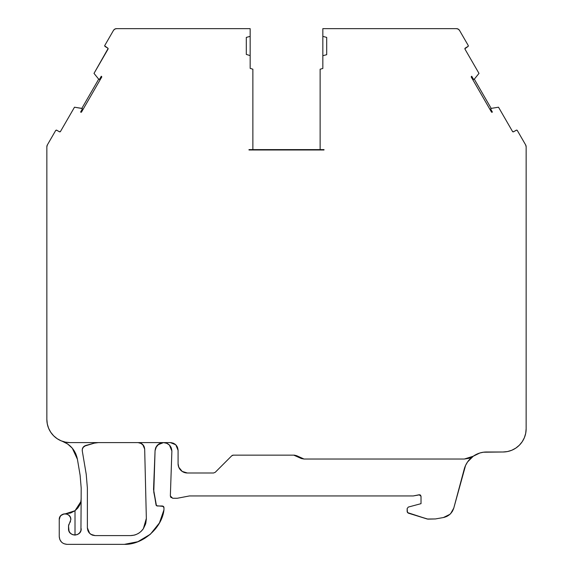 <?xml version="1.0" encoding="UTF-8"?>
<svg xmlns="http://www.w3.org/2000/svg" width="573" height="573" viewBox="0 0 573 573"><rect width="100%" height="100%" fill="white"/><g stroke="black" fill="none" stroke-linecap="round" stroke-linejoin="round"><path stroke-width="0.86" d="M252.872 149.99L252.872 69.204L250.165 68.366L250.165 55.61L246.304 54.414L246.304 37.403L250.165 36.364L250.165 28.65L116.512 28.65A3.51 3.51 0 0 0 113.475 30.405L104.78 45.468A0.774 0.774 0 0 0 104.673 45.854L105.06 46.528L104.673 45.854A0.774 0.774 0 0 1 104.78 45.468L113.475 30.405A3.51 3.51 0 0 1 116.512 28.65L250.165 28.65L250.165 36.364L250.165 28.65L116.512 28.65L114.758 29.123L113.475 30.405L104.78 45.468A0.774 0.774 0 0 0 104.673 45.854L107.738 48.075A0.774 0.774 0 0 1 108.025 49.128L94.008 73.394L98.699 79.167L99.681 79.353L100.934 77.62L101.278 77.821M467.597 461.902L465.584 465.398L467.597 461.902L473.269 456.215L464.381 459.023L469.043 458.3L473.269 456.215A23.192 23.192 0 0 1 487.05 451.997L502.951 451.997L507.477 451.553L511.825 450.235L515.836 448.093L519.353 445.207L522.239 441.69L524.381 437.679L525.699 433.331L526.143 428.805L526.15 146.838A3.868 3.868 0 0 0 525.634 144.905L517.312 130.494L525.634 144.905A3.868 3.868 0 0 1 526.15 146.838L525.634 144.905L517.312 130.494A0.774 0.774 0 0 0 516.259 130.214L513.58 131.761L516.259 130.214A0.774 0.774 0 0 1 517.312 130.494L516.545 130.114L513.58 131.761A0.774 0.774 0 0 1 512.52 131.475L498.51 107.208L491.168 108.383L490.56 108.891L492.408 112.1L491.591 112.229L492.408 112.1L490.56 108.899L491.168 108.383L490.595 109.493L491.168 108.383L474.301 79.167L478.992 73.394L464.975 49.128A0.774 0.774 0 0 1 464.875 48.741L464.975 48.354M156.579 446.188L155.068 450.672L153.779 492.114L155.068 450.672L155.612 448.014L155.068 450.672C155.734 445.758 158.535 443.065 163.47 442.6L166.507 443.165L163.47 442.6C168.577 443.094 171.377 445.894 171.879 451.001L169.415 445.056L166.686 443.237L163.47 442.6C168.577 443.094 171.377 445.894 171.879 451.001L170.353 495.939L171.879 451.001L171.284 447.907M169.193 444.841L167.524 443.638L169.193 444.841M166.951 443.352L163.47 442.6L157.647 444.942L160.447 443.158L163.47 442.6L160.447 443.158M157.031 445.601L155.87 447.406L157.031 445.601M70.844 519.611L69.455 523.378L70.844 519.611L70.436 517.476L69.147 515.514L67.184 514.225L65.05 513.816L70.622 513.014L75.013 510.722L75.013 535.075L72.542 534.63L70.436 533.27L69.032 531.192L68.524 525.892L70.844 519.611C71.195 512.14 58.904 512.126 59.248 519.611C58.904 512.126 71.195 512.14 70.844 519.611M70.25 522.168L70.486 521.616L70.25 522.168M146.344 518.873L145.8 523.242L146.344 518.422L143.357 528.721L145.585 524.009L143.357 528.721C140.192 533.091 135.908 535.39 130.494 535.597C135.887 535.397 140.177 533.105 143.357 528.721L145.585 524.009L146.344 518.422L143.357 528.721L140.929 531.551L143.357 528.721L145.585 524.009M443.395 517.541L435.373 518.952L443.395 517.541L449.991 514.289L446.926 516.38L443.395 517.541C448.673 516.33 452.14 513.15 453.809 508L465.584 465.398L453.809 508L452.348 511.41L449.991 514.289L446.854 516.416L443.395 517.541L449.991 514.289L452.391 511.345L453.809 508C452.14 513.15 448.673 516.33 443.395 517.541L435.373 518.952L427.945 519.131L408.241 513.129L407.152 511.646L407.152 508.573L408.298 507.076L421.019 503.667L421.019 496.275L419.171 494.764L421.019 496.275L419.851 494.778L413.291 495.939L189.484 495.939L177.308 498.259L172.674 498.259L170.353 495.939L171.879 451.001L171.234 447.785L170.145 445.894M153.779 492.114L156.45 505.715L163.498 506.439L162.41 505.988L157.195 505.988L156.057 505.028L156.45 505.715L153.543 489.428L156.057 505.028L157.195 505.988L162.41 505.988L163.957 507.535L163.957 509.855C162.001 528.012 142.641 544.894 124.391 544.35L66.984 544.35C62.292 543.884 59.714 541.313 59.248 536.622L59.248 519.611L60.194 516.431M65.379 513.823L75.013 510.722L77.806 508.022L79.726 504.935L80.836 501.69L81.194 498.352L80.836 501.69L79.726 504.935L75.013 510.722L75.013 535.075C71.088 534.767 68.925 532.654 68.524 528.736L68.624 525.026L69.455 523.378L68.524 525.892L68.524 528.736C68.194 536.93 81.538 536.922 81.194 528.736L80.843 530.834L79.74 532.783L77.778 534.358L75.013 535.075L77.778 534.358L79.74 532.783L80.843 530.834L81.194 528.736L80.721 531.142L79.325 533.241L77.312 534.58L74.862 535.075L72.413 534.58L70.4 533.241L69.004 531.142L68.524 528.736C68.925 532.654 71.088 534.767 75.013 535.075L75.013 510.722L80.836 501.69M490.595 109.493L491.39 111.09L490.595 109.493L491.39 111.09L491.047 111.284M81.953 111.284L81.61 111.09L81.953 111.284L81.61 111.09L82.397 108.791L81.832 108.383L98.699 79.167L99.444 79.439L98.699 79.167L81.832 108.383L82.405 109.493L81.832 108.383L74.49 107.208L60.48 131.475L59.42 131.761L56.462 130.114L55.688 130.494L56.741 130.214L56.154 130.135A0.774 0.774 0 0 1 56.247 130.114M70.142 445.952L67.678 444.003L62.299 441.267A23.192 23.192 0 0 1 50.746 432.271A23.192 23.192 0 0 0 62.299 441.267C70.579 444.541 75.622 450.536 77.419 459.267L80.12 475.253L81.194 488.124L80.12 475.253L81.194 488.124L80.12 475.253L81.194 488.124L80.12 475.253L77.419 459.267L72.305 448.208L75.65 453.494L77.419 459.267L75.65 453.494M59.843 539.573L59.248 536.622L59.248 519.611L59.248 536.622L59.843 539.573L61.512 542.087L60.552 540.905M61.512 542.087L62.693 543.046M64.026 543.756L66.984 544.35C62.292 543.884 59.714 541.313 59.248 536.622M90.878 534.337L95.111 535.597L130.494 535.597C135.887 535.397 140.177 533.105 143.357 528.721C140.192 533.091 135.908 535.39 130.494 535.597L134.197 535.153L130.494 535.597L95.111 535.597L92.597 535.182L95.111 535.597C90.434 535.125 87.855 532.553 87.383 527.869L89.646 533.334L87.927 530.713L87.383 527.869L87.383 488.124L86.215 474.222L82.276 450.901C82.061 448.215 83.214 446.41 85.742 445.479L82.963 447.52L85.742 445.479L94.28 443.144L98.355 442.6L94.28 443.144L98.355 442.6L94.28 443.144L98.355 442.6L94.28 443.144L84.217 446.209M90.312 533.929L91.995 534.946L90.312 533.929M82.598 448.215L82.311 449.146L82.598 448.215M130.494 535.597L95.111 535.597C90.434 535.125 87.855 532.553 87.383 527.869L87.383 488.124L86.215 474.222L82.276 450.901L82.297 449.211L83.515 446.818M471.722 77.821L472.066 77.62L473.054 79.11L472.066 77.62L473.054 79.11L472.066 77.62L473.054 79.11L472.066 77.62L471.722 77.821L472.066 77.62M293.834 455.148L294.715 455.198L293.834 455.148M69.999 442.6L170.367 442.6L175.696 444.741L170.353 442.6C175.044 443.051 177.623 445.629 178.081 450.328L178.081 463.715L178.79 467.267L182.207 471.429L187.364 472.99L213.586 472.99L215.226 472.31L231.714 455.822L233.354 455.148L231.714 455.822L215.226 472.31L213.586 472.99L215.226 472.31L231.714 455.822L233.354 455.148L231.714 455.822L233.354 455.148L293.791 455.148L296.528 455.65L298.44 456.702L296.52 455.642L298.913 457.082L293.791 455.148L301.298 458.522L304.005 459.023L375.243 459.023L304.034 459.023L294.88 455.22M231.728 455.814L232.223 455.442L231.728 455.814M232.466 455.32L233.182 455.148L232.466 455.32M491.168 108.383L474.301 79.167L473.556 79.439L474.301 79.167L491.168 108.383L474.301 79.167L491.168 108.383L498.51 107.208L512.52 131.475A0.774 0.774 0 0 0 513.58 131.761L512.52 131.475L498.51 107.208L491.168 108.383L474.301 79.167L473.319 79.353M82.168 108.519L74.49 107.208L60.48 131.475L59.42 131.761L56.741 130.214L59.42 131.761A0.774 0.774 0 0 0 60.007 131.833L59.42 131.761L60.48 131.475L60.007 131.833M79.203 505.945L80.062 504.168L79.203 505.945M81.194 488.124L80.943 530.512M75.013 510.722L65.737 513.816L62.915 514.225L60.946 515.514L64.119 513.888L60.946 515.514L61.87 514.762M59.864 517.018L59.613 517.584L59.864 517.018M137.864 541.707L124.506 544.35L137.864 541.707L124.391 544.35L66.984 544.35L124.391 544.35L137.864 541.707L150.384 534.222L144.446 538.534M150.384 534.222L141.853 539.959L150.384 534.222L159.502 522.841L155.534 528.836M141.681 443.652L138.1 442.6C142.011 442.972 144.195 445.114 144.675 449.01L146.344 518.422L144.675 449.01L142.691 444.469L144.167 446.632L144.675 449.01L144.167 446.632M450.614 513.68L453.787 508.072L450.614 513.68M474.301 79.167L478.992 73.394L474.301 79.167L473.556 79.439L471.701 76.238L473.556 79.439L471.701 76.238L471.185 76.882L471.701 76.238L473.556 79.439A0.774 0.774 0 0 1 473.054 79.11L473.556 79.439A0.774 0.774 0 0 1 473.054 79.11M458.242 29.123L456.488 28.65L322.835 28.65L322.835 36.364L322.835 28.65L456.488 28.65A3.51 3.51 0 0 1 459.525 30.405L468.22 45.468L459.525 30.405L458.242 29.123L456.488 28.65A3.51 3.51 0 0 1 459.525 30.405L468.22 45.468A0.774 0.774 0 0 1 467.94 46.528L465.262 48.075L468.17 46.327L468.22 45.468A0.774 0.774 0 0 1 467.94 46.528L464.875 48.741A0.774 0.774 0 0 0 464.975 49.128A0.774 0.774 0 0 1 464.875 48.741M252.872 149.603L249.004 149.603L249.004 149.99L323.996 149.99L323.996 149.603L252.872 149.603L252.872 69.204L252.872 149.603L249.004 149.603L320.121 149.603L320.128 149.99L320.128 149.603L320.128 149.99M453.809 508L464.209 469.187A23.192 23.192 0 0 1 473.269 456.215L464.381 459.023L375.243 459.023M99.946 79.11L101.299 76.238L101.822 76.882L101.299 76.238L101.822 76.882L101.299 76.238L99.444 79.439L98.699 79.167L94.008 73.394L98.699 79.167L81.832 108.383L82.405 109.493L81.61 111.09L82.405 109.493M69.985 442.6L70.042 442.6A23.192 23.192 0 0 1 46.85 419.407L47.294 423.927L48.619 428.282L50.761 432.293L53.64 435.802L57.157 438.689L61.168 440.83L65.515 442.148L70.042 442.6A23.192 23.192 0 0 1 46.85 419.407L46.85 146.838L47.366 144.905A3.868 3.868 0 0 0 46.85 146.838L47.366 144.905L55.688 130.494L47.366 144.905L55.688 130.494L56.741 130.214M71.181 446.961L67.858 444.132L71.181 446.961M62.357 441.289L67.062 443.602L62.385 441.296M142.061 443.917L140.672 443.122L142.061 443.917M171.177 442.643L174.729 443.953L171.177 442.643M175.818 444.863L177.286 446.904L175.818 444.863L177.487 447.37L178.081 450.056L177.494 447.363L178.081 450.328L175.818 444.863L177.494 447.37L178.081 450.328L178.081 463.715A9.275 9.275 0 0 0 187.364 472.99A9.275 9.275 0 0 1 178.081 463.715L178.081 450.328L175.818 444.863L173.311 443.194L175.818 444.863M159.38 523.063L163.95 509.87C162.001 528.012 142.641 544.894 124.391 544.35M62.915 514.225L64.319 513.859M74.153 450.729L72.305 448.208L67.671 444.003M82.555 448.315L82.297 449.211M88.643 532.109L89.646 533.334L87.383 527.869L87.927 530.713M136.023 534.58L134.197 535.153M139.44 532.754L137.785 533.771M143.529 445.457L140.492 443.044M158.936 443.925L155.756 447.671M162.41 505.988L163.957 507.535L163.835 506.94M65.795 442.206L64.427 441.905M60.946 515.514L59.656 517.476M163.957 507.535L163.957 509.855L163.957 507.535M95.111 535.597L92.267 535.06L89.646 533.334M464.381 459.023L304.005 459.023L301.298 458.522L304.034 459.023L296.528 455.65L293.791 455.148L298.913 457.082M407.152 508.573L408.298 507.076L407.152 508.573L407.152 511.646L408.241 513.129L427.257 519.023L435.373 518.952L427.257 519.023L407.453 512.563L407.152 508.573L408.298 507.076L421.019 503.667L421.019 496.275L420.453 495.079M171.033 497.579L170.353 495.939L172.674 498.259L170.532 496.827M419.851 494.778L413.291 495.939L189.484 495.939L177.308 498.259L172.674 498.259L177.308 498.259L189.484 495.939L413.291 495.939L419.171 494.764L421.019 496.275L419.171 494.764M173.311 443.187L170.353 442.6L70.042 442.6L170.353 442.6L173.311 443.194A7.728 7.728 0 0 0 172.91 443.029M456.488 28.65L322.835 28.65L322.835 68.481L320.128 69.204L320.128 149.603L320.128 69.204L320.128 149.603L323.996 149.603L320.128 149.603M322.835 36.364L326.696 37.403L326.696 54.686L322.835 55.724L322.835 68.481L320.128 69.204L322.835 68.481L322.835 36.364L326.696 37.403L326.696 54.686L322.835 55.724L322.835 36.364L326.696 37.403L326.696 54.686L322.835 55.724M313.008 149.603L259.992 149.603M250.165 55.61L250.165 68.366L252.872 69.204L250.165 68.366L250.165 36.364L250.165 55.61L246.304 54.414L246.304 37.403L250.165 36.364L246.304 37.403L246.304 54.414L250.165 55.61L250.165 36.364M108.096 48.54L94.008 73.394L108.025 49.128A0.774 0.774 0 0 0 107.738 48.075L108.118 48.841M50.632 432.092L51.133 432.837M53.196 435.344L54.055 436.203M56.727 438.388L57.271 438.76M60.838 440.694L61.841 441.095M64.828 442.005L65.222 442.091M464.209 469.187A23.192 23.192 0 0 1 473.269 456.215L479.823 453.007L483.397 452.219L502.951 451.997A23.192 23.192 0 0 0 526.143 428.805A23.192 23.192 0 0 1 502.951 451.997L495.659 451.997M82.44 108.891L80.592 112.1L81.409 112.229L80.592 112.1L82.44 108.891L80.592 112.1L81.409 112.229L101.822 76.882L101.299 76.238L99.444 79.439M471.701 76.238L473.556 79.439L471.701 76.238L471.185 76.882L491.591 112.229L492.408 112.1L491.591 112.229L492.408 112.1L490.56 108.891M213.586 472.99L187.364 472.99L213.586 472.99M233.354 455.148L293.791 455.148L233.354 455.148L231.714 455.822M479.823 453.007L483.397 452.219M526.15 146.838L526.143 428.805L526.15 146.838M471.185 76.882L491.591 112.229L471.185 76.882M478.992 73.394L464.975 49.128L478.992 73.394M323.996 149.99L323.996 149.603L323.996 149.99L249.004 149.99L323.996 149.99M249.004 149.603L249.004 149.99L249.004 149.603M115.61 28.772L114.758 29.123M105.06 46.528L107.738 48.075L105.06 46.528M81.409 112.229L101.822 76.882L81.409 112.229M46.85 419.407L46.85 146.838L46.85 419.407M153.543 489.428L155.068 450.672C155.734 445.758 158.535 443.065 163.47 442.6L157.647 444.942M171.879 451.001L169.415 445.056M408.298 507.076L421.019 503.667L421.019 496.275M156.057 505.028L156.45 505.715M80.721 531.142L80.241 532.081M79.332 533.227L78.637 533.828M77.498 534.502L75.17 535.067M87.383 527.869L87.383 488.124L86.215 474.222L82.276 450.901C82.061 448.215 83.214 446.41 85.742 445.479L82.963 447.52M85.742 445.479L94.28 443.144M80.12 475.253L77.419 459.267L72.305 448.208M81.194 528.736C81.538 536.922 68.194 536.93 68.524 528.736M138.1 442.6C142.011 442.972 144.195 445.114 144.675 449.01L146.344 518.422M81.832 108.383L74.49 107.208L60.48 131.475A0.774 0.774 0 0 1 60.172 131.776M62.299 441.267C70.579 444.541 75.622 450.536 77.419 459.267M144.675 449.01L142.691 444.469M170.353 442.6C175.044 443.051 177.623 445.629 178.081 450.328M473.269 456.215A23.192 23.192 0 0 1 487.05 451.997L494.778 451.997"/></g></svg>
